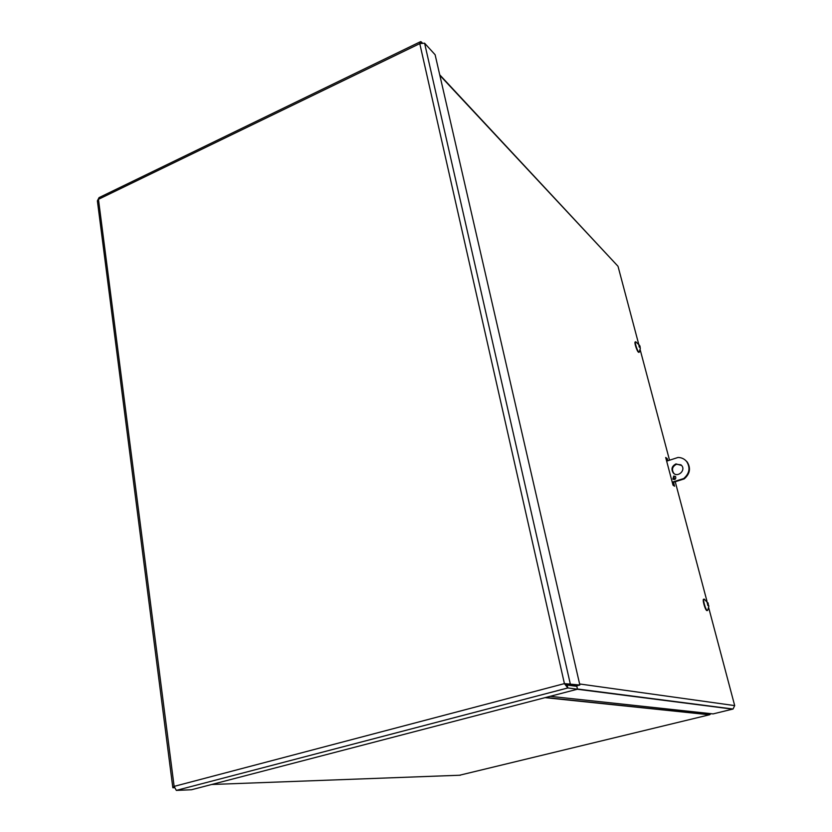 <?xml version="1.0" encoding="UTF-8"?>
<svg xmlns="http://www.w3.org/2000/svg" width="832" height="832" viewBox="0 0 832 832"><rect width="100%" height="100%" fill="white"/><g stroke="black" fill="none" stroke-linecap="round" stroke-linejoin="round"><path stroke-width="1.25" d="M711.048 713.669L709.436 714.782L459.524 775.247M673.514 482.269L674.565 486.221L673.036 485.202L665.694 457.496L667.243 458.619L666.099 458.994M667.243 458.619L667.815 460.762M579.602 683.966L734.687 705.598L733.065 709.02L713.107 713.898L550.15 696.322M617.292 265.512L439.837 75.327M734.687 705.598L708.656 607.568M706.982 601.255L675.23 481.728M674.648 479.523L673.858 476.559M669.521 460.21L640.162 349.669M638.612 343.824L618.124 266.687M172.765 787.228L97.386 200.845L99.05 197.621L420.014 41.912M422.146 42.734L420.659 41.61L419.775 43.618L424.59 43.191L435.115 54.735L579.852 685.017L564.418 683.613L567.798 687.96L577.481 689.198L191.474 789.755L176.332 790.4L174.127 786.386L172.838 787.738L174.304 787.758M421.658 42.827L421.47 41.985M564.418 683.613L419.775 43.618L98.457 199.316L174.127 786.386L564.418 683.613L577.19 685.714L579.852 685.017M567.538 684.414L570.242 683.696L424.59 43.191M565.448 683.748L567.164 685.058L576.836 686.348L577.481 689.198M176.374 790.39L567.84 687.96L567.174 685.048M675.969 463.902L681.637 465.473C686.119 470.434 677.498 478.026 673.234 472.898C670.935 469.082 671.85 466.086 675.969 463.902M681.002 464.828L676.468 464.277C672.36 466.45 671.445 469.446 673.743 473.252L674.326 473.803M673.733 476.039L675.574 476.507C676.198 479.024 675.293 479.877 672.849 479.066L673.733 476.039M675.522 476.466L674.242 476.393L673.39 479.45M672.235 482.165L683.706 478.546C689.52 473.47 690.518 467.823 686.691 461.583C684.476 458.91 681.595 457.538 678.059 457.454L666.661 461.136M672.35 482.633L684.195 478.899C690.009 473.834 690.997 468.187 687.18 461.958L684.986 459.867M640.224 348.192L640.016 346.268L638.643 344.344M639.288 347.162L639.787 346.726L640.349 348.348M638.695 344.084L639.298 347.194M639.579 351.551L639.132 352.227C637.551 352.03 634.046 341.099 635.804 341.817L639.631 345.426L639.922 346.185L639.07 346.538M639.049 352.258L638.747 352.362C637.166 352.165 633.662 341.245 635.419 341.962L635.513 341.931M708.022 602.898L707.086 602.233L707.918 605.602L708.406 604.843L708.874 606.216L708.053 603.782M707.886 605.53L707.626 604.812M707.876 609.835L708.76 606.476M707.47 610.532L707.387 610.522C705.661 610.438 702.343 598.458 704.215 599.123L704.361 599.175M707.294 610.49L706.961 610.636C705.245 610.553 701.917 598.582 703.799 599.238L703.945 599.196M709.436 714.782L545.064 697.642M211.713 784.493L460.377 775.216M732.659 709.155L577.294 689.239M639.61 345.717L639.808 346.237M640.016 346.268L639.09 346.59M708.292 604.947L707.73 605.103M709.779 714.678L545.636 697.497M577.439 688.99L733.065 709.02M617.916 266.178L439.722 74.797M176.332 790.4L567.798 687.96M639.319 347.173L639.028 346.424M640.349 348.317L639.215 352.238M708.354 604.864L707.71 605.03M708.23 603.408L704.309 599.154"/></g></svg>
